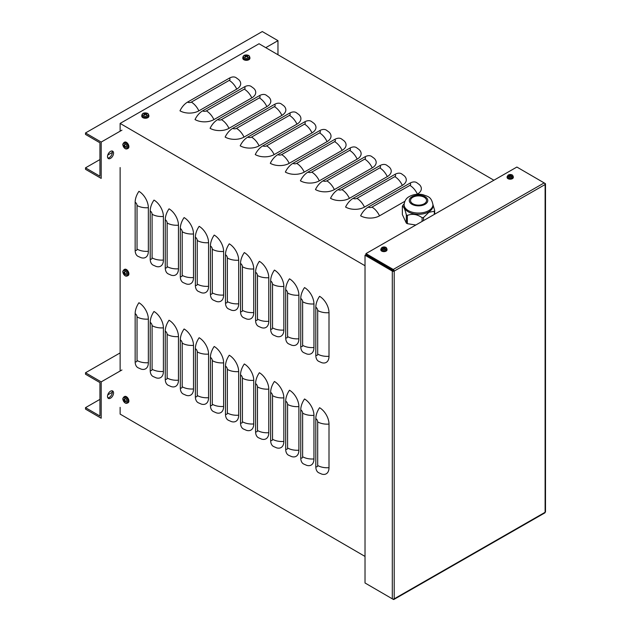 <?xml version="1.0" encoding="UTF-8"?>
<svg xmlns="http://www.w3.org/2000/svg" width="631" height="631" viewBox="0 0 631 631"><rect width="100%" height="100%" fill="white"/><g stroke="black" fill="none" stroke-linecap="round" stroke-linejoin="round"><path stroke-width="0.95" d="M319.594 296.318A13.354 7.682 60.2 0 1 329.003 312.692L329.003 356.286A13.354 7.682 60.2 0 1 321.715 362.675L318.568 361.287A13.354 7.73 -59.8 0 1 315.808 355.174L315.808 307.21A13.354 7.73 120.2 0 1 319.594 296.318M304.536 287.57A13.354 7.682 60.2 0 1 313.946 303.937L313.946 347.539A13.354 7.682 60.2 0 1 306.666 353.928L303.511 352.54A13.354 7.73 -59.8 0 1 300.75 346.427L300.75 298.463A13.354 7.73 120.2 0 1 304.536 287.57M289.487 278.823A13.354 7.682 60.2 0 1 298.889 295.19L298.889 338.792A13.354 7.682 60.2 0 1 291.609 345.181L288.462 343.785A13.354 7.73 -59.8 0 1 285.693 337.68L285.693 289.716A13.354 7.73 120.2 0 1 289.487 278.823M274.43 270.076A13.354 7.682 60.2 0 1 283.84 286.442L283.84 330.045A13.354 7.682 60.2 0 1 276.552 336.426L273.404 335.037A13.354 7.73 -59.8 0 1 270.644 328.925L270.644 280.969A13.354 7.73 120.2 0 1 274.43 270.076M259.373 261.321A13.354 7.682 60.2 0 1 268.782 277.695L268.782 321.297A13.354 7.682 60.2 0 1 261.502 327.678L258.347 326.29A13.354 7.73 -59.8 0 1 255.587 320.177L255.587 272.221A13.354 7.73 120.2 0 1 259.373 261.321M244.323 252.574A13.354 7.682 60.2 0 1 253.733 268.94L253.733 312.542A13.354 7.682 60.2 0 1 246.445 318.931L243.298 317.543A13.354 7.73 -59.8 0 1 240.529 311.43L240.529 263.466A13.354 7.73 120.2 0 1 244.323 252.574M229.266 243.826A13.354 7.682 60.2 0 1 238.676 260.193L238.676 303.795A13.354 7.682 60.2 0 1 231.396 310.184L228.241 308.796A13.354 7.73 -59.8 0 1 225.48 302.683L225.48 254.719A13.354 7.73 120.2 0 1 229.266 243.826M214.209 235.079A13.354 7.682 60.2 0 1 223.619 251.446L223.619 295.048A13.354 7.682 60.2 0 1 216.338 301.437L213.183 300.04A13.354 7.73 -59.8 0 1 210.423 293.936L210.423 245.972A13.354 7.73 120.2 0 1 214.209 235.079M199.159 226.332A13.354 7.682 60.2 0 1 208.569 242.698L208.569 286.3A13.354 7.682 60.2 0 1 201.281 292.681L198.134 291.293A13.354 7.73 -59.8 0 1 195.373 285.18L195.373 237.224A13.354 7.73 120.2 0 1 199.159 226.332M184.102 217.577A13.354 7.682 60.2 0 1 193.512 233.951L193.512 277.553A13.354 7.682 60.2 0 1 186.232 283.934L183.077 282.546A13.354 7.73 -59.8 0 1 180.316 276.433L180.316 228.469A13.354 7.73 120.2 0 1 184.102 217.577M169.053 208.829A13.354 7.682 60.2 0 1 178.455 225.196L178.455 268.798A13.354 7.682 60.2 0 1 171.175 275.187L168.027 273.799A13.354 7.73 -59.8 0 1 165.259 267.686L165.259 219.722A13.354 7.73 120.2 0 1 169.053 208.829M153.996 200.082A13.354 7.682 60.2 0 1 163.405 216.449L163.405 260.051A13.354 7.682 60.2 0 1 156.117 266.44L152.97 265.052A13.354 7.73 -59.8 0 1 150.21 258.939L150.21 210.975A13.354 7.73 120.2 0 1 153.996 200.082M138.938 191.335A13.354 7.682 60.2 0 1 148.348 207.702L148.348 251.304A13.354 7.682 60.2 0 1 141.068 257.693L137.913 256.296A13.354 7.73 -59.8 0 1 135.152 250.191L135.152 202.228A13.354 7.73 120.2 0 1 138.938 191.335M319.594 407.721A13.354 7.682 60.2 0 1 329.003 424.087L329.003 467.689A13.354 7.682 60.2 0 1 321.715 474.078L318.568 472.69A13.354 7.73 -59.8 0 1 315.808 466.577L315.808 418.613A13.354 7.73 120.2 0 1 319.594 407.721M304.536 398.973A13.354 7.682 60.2 0 1 313.946 415.34L313.946 458.942A13.354 7.682 60.2 0 1 306.666 465.331L303.511 463.943A13.354 7.73 -59.8 0 1 300.75 457.83L300.75 409.866A13.354 7.73 120.2 0 1 304.536 398.973M289.487 390.226A13.354 7.682 60.2 0 1 298.889 406.593L298.889 450.195A13.354 7.682 60.2 0 1 291.609 456.584L288.462 455.188A13.354 7.73 -59.8 0 1 285.693 449.083L285.693 401.119A13.354 7.73 120.2 0 1 289.487 390.226M274.43 381.479A13.354 7.682 60.2 0 1 283.84 397.845L283.84 441.448A13.354 7.682 60.2 0 1 276.552 447.829L273.404 446.44A13.354 7.73 -59.8 0 1 270.644 440.328L270.644 392.372A13.354 7.73 120.2 0 1 274.43 381.479M259.373 372.724A13.354 7.682 60.2 0 1 268.782 389.098L268.782 432.7A13.354 7.682 60.2 0 1 261.502 439.081L258.347 437.693A13.354 7.73 -59.8 0 1 255.587 431.58L255.587 383.616A13.354 7.73 120.2 0 1 259.373 372.724M244.323 363.977A13.354 7.682 60.2 0 1 253.733 380.343L253.733 423.945A13.354 7.682 60.2 0 1 246.445 430.334L243.298 428.946A13.354 7.73 -59.8 0 1 240.529 422.833L240.529 374.869A13.354 7.73 120.2 0 1 244.323 363.977M229.266 355.229A13.354 7.682 60.2 0 1 238.676 371.596L238.676 415.198A13.354 7.682 60.2 0 1 231.396 421.587L228.241 420.199A13.354 7.73 -59.8 0 1 225.48 414.086L225.48 366.122A13.354 7.73 120.2 0 1 229.266 355.229M214.209 346.482A13.354 7.682 60.2 0 1 223.619 362.849L223.619 406.451A13.354 7.682 60.2 0 1 216.338 412.84L213.183 411.444A13.354 7.73 -59.8 0 1 210.423 405.339L210.423 357.375A13.354 7.73 120.2 0 1 214.209 346.482M199.159 337.735A13.354 7.682 60.2 0 1 208.569 354.101L208.569 397.704A13.354 7.682 60.2 0 1 201.281 404.085L198.134 402.696A13.354 7.73 -59.8 0 1 195.373 396.583L195.373 348.627A13.354 7.73 120.2 0 1 199.159 337.735M184.102 328.98A13.354 7.682 60.2 0 1 193.512 345.354L193.512 388.956A13.354 7.682 60.2 0 1 186.232 395.337L183.077 393.949A13.354 7.73 -59.8 0 1 180.316 387.836L180.316 339.872A13.354 7.73 120.2 0 1 184.102 328.98M169.053 320.232A13.354 7.682 60.2 0 1 178.455 336.599L178.455 380.201A13.354 7.682 60.2 0 1 171.175 386.59L168.027 385.202A13.354 7.73 -59.8 0 1 165.259 379.089L165.259 331.125A13.354 7.73 120.2 0 1 169.053 320.232M153.996 311.485A13.354 7.682 60.2 0 1 163.405 327.852L163.405 371.454A13.354 7.682 60.2 0 1 156.117 377.843L152.97 376.447A13.354 7.73 -59.8 0 1 150.21 370.342L150.21 322.378A13.354 7.73 120.2 0 1 153.996 311.485M137.913 367.699A13.354 7.73 -59.8 0 1 135.152 361.595L135.152 313.631A13.354 7.73 120.2 0 1 138.938 302.738A13.354 7.682 60.2 0 1 148.348 319.105L148.348 362.707A13.354 7.682 60.2 0 1 141.068 369.096L137.913 367.699M417.399 194.111A13.354 7.682 -119.8 0 0 409.874 185.38A2.674 1.538 0 0 0 409.882 183.203A13.354 7.73 120.2 0 1 416.594 182.556L419.307 184.56A13.354 7.706 180 0 1 417.399 194.111L417.13 194.269M493.884 180.237L259.033 43.752L120.127 123.424L365.026 265.746M404.834 201.321L379.515 215.841A13.354 7.706 180 0 1 360.632 215.81A13.354 7.73 -59.8 0 1 368.212 207.102L409.882 183.203M404.25 175.812A13.354 7.706 180 0 1 402.341 185.364L364.458 207.094A13.354 7.706 180 0 1 345.583 207.055A13.354 7.73 -59.8 0 1 353.155 198.355L394.825 174.448A13.354 7.73 120.2 0 1 401.537 173.809L404.25 175.812M389.201 167.057A13.354 7.706 180 0 1 387.292 176.617L349.408 198.347A13.354 7.706 180 0 1 330.526 198.308A13.354 7.73 -59.8 0 1 338.106 189.6L379.775 165.701A13.354 7.73 120.2 0 1 386.48 165.062L389.201 167.057M374.144 158.31A13.354 7.706 180 0 1 372.235 167.87L334.351 189.6A13.354 7.706 180 0 1 315.468 189.56A13.354 7.73 -59.8 0 1 323.048 180.852L364.718 156.953A13.354 7.73 120.2 0 1 371.43 156.314L374.144 158.31M359.086 149.563A13.354 7.706 180 0 1 357.178 159.122L319.294 180.845A13.354 7.706 180 0 1 300.419 180.813A13.354 7.73 -59.8 0 1 307.991 172.105L349.669 148.206A13.354 7.73 120.2 0 1 356.373 147.559L359.086 149.563M344.037 140.816A13.354 7.706 180 0 1 342.128 150.367L304.245 172.097A13.354 7.706 180 0 1 285.362 172.066A13.354 7.73 -59.8 0 1 292.942 163.358L334.611 139.459A13.354 7.73 120.2 0 1 341.316 138.812L344.037 140.816M328.98 132.068A13.354 7.706 180 0 1 327.071 141.62L289.187 163.35A13.354 7.706 180 0 1 270.305 163.311A13.354 7.73 -59.8 0 1 277.885 154.611L319.554 130.704A13.354 7.73 120.2 0 1 326.266 130.065L328.98 132.068M313.93 123.313A13.354 7.706 180 0 1 312.014 132.873L274.13 154.603A13.354 7.706 180 0 1 255.255 154.563A13.354 7.73 -59.8 0 1 262.827 145.856L304.505 121.957A13.354 7.73 120.2 0 1 311.209 121.318L313.93 123.313M298.873 114.566A13.354 7.706 180 0 1 296.964 124.126L259.081 145.856A13.354 7.706 180 0 1 240.198 145.816A13.354 7.73 -59.8 0 1 247.778 137.108L289.448 113.209A13.354 7.73 120.2 0 1 296.16 112.563L298.873 114.566M283.816 105.819A13.354 7.706 180 0 1 281.907 115.37L244.023 137.101A13.354 7.706 180 0 1 225.149 137.069A13.354 7.73 -59.8 0 1 232.721 128.361L274.39 104.462A13.354 7.73 120.2 0 1 281.103 103.815L283.816 105.819M268.767 97.071A13.354 7.706 180 0 1 266.858 106.623L228.974 128.353A13.354 7.706 180 0 1 210.091 128.322A13.354 7.73 -59.8 0 1 217.663 119.614L259.341 95.707A13.354 7.73 120.2 0 1 266.045 95.068L268.767 97.071M253.709 88.324A13.354 7.706 180 0 1 251.801 97.876L213.917 119.606A13.354 7.706 180 0 1 195.034 119.567A13.354 7.73 -59.8 0 1 202.614 110.867L244.284 86.96A13.354 7.73 120.2 0 1 250.996 86.321L253.709 88.324M238.652 79.569A13.354 7.706 180 0 1 236.743 89.129L198.86 110.859A13.354 7.706 180 0 1 179.985 110.819A13.354 7.73 -59.8 0 1 187.557 102.112L229.234 78.212A13.354 7.73 120.2 0 1 235.939 77.574L238.652 79.569M120.127 407.35L120.127 414.102L365.026 556.432M120.127 123.424L120.127 131.209M120.127 167.538L120.127 371.012M85.501 407.65L85.501 409.101L101.189 418.211L101.189 381.881L85.501 372.763L85.501 374.215L99.935 382.599L99.935 416.034L85.501 407.65L99.935 399.368M107.751 394.888L112.31 392.269M111.955 390.786A4.275 2.477 -59.8 0 1 109.273 397.443A4.275 2.477 -59.8 0 1 107.854 397.853M85.501 372.763L120.127 352.91M110.528 398.177A4.275 2.477 120.2 0 0 113.328 394.414A4.275 2.477 120.2 0 0 112.681 390.991A4.275 2.477 120.2 0 0 108.39 393.444A4.275 2.477 120.2 0 0 108.382 398.382A4.275 2.477 120.2 0 0 110.528 398.177M101.189 381.881L121.941 369.971M85.501 167.838L85.501 169.289L101.189 178.399L101.189 142.07L85.501 132.952L85.501 134.411L99.935 142.795L99.935 176.223L85.501 167.838L99.935 159.564M107.751 155.076L112.31 152.465M111.955 150.983A4.275 2.477 -59.8 0 1 109.273 157.632A4.275 2.477 -59.8 0 1 107.854 158.042M85.501 132.952L262.291 31.55L277.971 40.66L277.971 54.763M110.528 158.365A4.275 2.477 120.2 0 0 113.328 154.611A4.275 2.477 120.2 0 0 112.681 151.18A4.275 2.477 120.2 0 0 108.39 153.633A4.275 2.477 120.2 0 0 108.382 158.57A4.275 2.477 120.2 0 0 110.528 158.365M101.189 142.07L121.941 130.16M265.761 47.664L277.971 40.66M545.5 184L545.5 511.741A1.333 0.773 180 0 1 545.105 512.285A1.333 0.765 60.2 0 1 544.821 512.9L393.918 599.45A1.333 0.765 -119.8 0 0 394.201 598.835A1.333 0.773 180 0 1 392.308 598.835L365.026 582.981L365.026 255.239L392.308 271.093A1.333 0.773 0 0 0 394.201 271.101A1.333 0.765 -119.8 0 0 393.255 269.461L365.972 253.607L516.876 167.049L544.159 182.911A1.333 0.765 60.2 0 1 545.105 184.544A1.333 0.773 0 0 0 545.5 184A1.333 0.773 0 0 0 545.105 183.455L517.822 167.601M392.387 598.874L393.255 599.379A1.333 0.765 -119.8 0 0 393.918 599.45M394.201 271.101L394.201 598.835L545.105 512.285L545.105 184.544L394.201 271.101L365.972 254.695L365.972 253.607M393.255 270.549L365.972 254.695L365.026 255.239M123.85 400.015L123.329 400.062A5.782 3.549 -5.5 0 0 124.047 400.724L124.228 401.032A5.782 3.565 125.6 0 0 124.433 401.986L124.741 401.568M124.433 401.986A1.94 1.112 -119.8 0 0 124.914 402.262A5.782 3.108 -65 0 1 124.709 401.308L124.883 401.206A5.782 3.676 -3.6 0 0 126.019 401.624L126.019 401.624A1.94 1.112 -119.8 0 0 126.019 401.071A5.782 2.974 -176.8 0 1 124.883 400.653L124.709 400.346A5.782 2.981 -63.1 0 1 124.914 399.147A1.94 1.112 -119.8 0 0 124.433 398.871A5.782 3.691 123.8 0 0 124.228 400.062L124.047 400.164A5.782 3.1 -174.9 0 1 123.329 399.51A1.94 1.112 -119.8 0 0 123.329 400.062M124.496 398.997L124.496 398.997A1.759 1.01 60.2 0 1 124.899 399.218M125.017 397.956A2.958 1.704 60.2 0 1 126.823 402.633A2.958 1.704 60.2 0 1 123.211 400.527A2.958 1.704 60.2 0 1 125.017 397.956M124.78 399.794L124.047 400.164M124.709 401.308L125.395 400.866M123.897 396.954L124.583 396.52A3.557 2.051 60.2 0 1 127.328 397.427A3.557 2.051 60.2 0 1 128.905 401.04A3.557 2.051 60.2 0 1 128.125 402.696L127.407 403.067A3.526 2.027 -119.8 0 0 128.18 401.426A3.526 2.027 -119.8 0 0 125.695 397.104A3.526 2.027 -119.8 0 0 123.897 396.954C122.895 398.137 122.572 398.934 122.911 399.352C124.031 402.665 125.53 403.903 127.407 403.067M123.85 272.837L123.329 272.892A5.782 3.549 -5.5 0 0 124.047 273.546L124.228 273.862A5.782 3.565 125.6 0 0 124.433 274.816L124.741 274.398M124.433 274.816A1.94 1.112 -119.8 0 0 124.914 275.092A5.782 3.108 -65 0 1 124.709 274.138L124.883 274.035A5.782 3.676 -3.6 0 0 126.019 274.453L126.019 274.453A1.94 1.112 -119.8 0 0 126.019 273.901A5.782 2.974 -176.8 0 1 124.883 273.483L124.709 273.168A5.782 2.981 -63.1 0 1 124.914 271.977A1.94 1.112 -119.8 0 0 124.433 271.701A5.782 3.691 123.8 0 0 124.228 272.892L124.047 272.994A5.782 3.1 -174.9 0 1 123.329 272.34A1.94 1.112 -119.8 0 0 123.329 272.892M124.496 271.827L124.496 271.827A1.759 1.01 60.2 0 1 124.899 272.048M125.017 270.778A2.958 1.704 60.2 0 1 126.823 275.463A2.958 1.704 60.2 0 1 123.211 273.357A2.958 1.704 60.2 0 1 125.017 270.778M124.709 274.138L125.395 273.696M123.897 269.776L124.583 269.35A3.557 2.051 60.2 0 1 127.328 270.257A3.557 2.051 60.2 0 1 128.905 273.87A3.557 2.051 60.2 0 1 128.125 275.518L127.407 275.897A3.526 2.027 -119.8 0 0 128.18 274.256A3.526 2.027 -119.8 0 0 125.695 269.934A3.526 2.027 -119.8 0 0 123.897 269.776C122.895 270.967 122.572 271.764 122.911 272.174C124.031 275.495 125.53 276.733 127.407 275.897M123.85 145.666L123.329 145.722A5.782 3.549 -5.5 0 0 124.047 146.376L124.228 146.692A5.782 3.565 125.6 0 0 124.433 147.638L124.741 147.22M124.433 147.638A1.94 1.112 -119.8 0 0 124.914 147.922A5.782 3.108 -65 0 1 124.709 146.968L124.883 146.865A5.782 3.676 -3.6 0 0 126.019 147.283L126.019 147.283A1.94 1.112 -119.8 0 0 126.019 146.731A5.782 2.974 -176.8 0 1 124.883 146.305L124.709 145.998A5.782 2.981 -63.1 0 1 124.914 144.807A1.94 1.112 -119.8 0 0 124.433 144.531A5.782 3.691 123.8 0 0 124.228 145.722L124.047 145.824A5.782 3.1 -174.9 0 1 123.329 145.162A1.94 1.112 -119.8 0 0 123.329 145.722M124.496 144.649L124.496 144.649A1.759 1.01 60.2 0 1 124.899 144.878M125.017 143.608A2.958 1.704 60.2 0 1 126.823 148.285A2.958 1.704 60.2 0 1 123.211 146.187A2.958 1.704 60.2 0 1 125.017 143.608M124.772 145.477L124.047 145.824M124.709 146.968L125.395 146.518M123.897 142.606L124.583 142.172A3.557 2.051 60.2 0 1 127.328 143.079A3.557 2.051 60.2 0 1 128.905 146.692A3.557 2.051 60.2 0 1 128.125 148.348L127.407 148.719A3.526 2.027 -119.8 0 0 128.18 147.086A3.526 2.027 -119.8 0 0 125.695 142.764A3.526 2.027 -119.8 0 0 123.897 142.606C122.895 143.797 122.572 144.594 122.911 145.004C124.031 148.317 125.53 149.555 127.407 148.719M510.968 175.379L511.165 174.905A5.34 3.179 113 0 0 510.361 175.197L510.053 175.197A5.34 3.179 -113 0 0 509.249 174.905L509.446 175.379M509.249 174.905A1.735 1.002 0 0 0 508.76 175.189A5.34 2.958 53.2 0 1 509.619 175.442L509.619 175.623A5.34 3.494 118.1 0 0 508.76 176.294L508.76 176.294A1.735 1.002 0 0 0 509.249 176.577A5.34 2.634 -58.3 0 1 510.053 175.875L510.361 175.875A5.34 2.634 58.3 0 1 511.165 176.577A1.735 1.002 0 0 0 511.654 176.294A5.34 3.494 -118.1 0 0 510.794 175.623L510.794 175.442A5.34 2.958 -53.2 0 1 511.654 175.189A1.735 1.002 0 0 0 511.165 174.905M511.512 176.286L511.512 176.286A1.554 0.899 180 0 1 511.118 176.53M511.993 177.059A2.524 1.459 180 0 1 507.766 176.404A2.524 1.459 180 0 1 510.865 174.613A2.524 1.459 180 0 1 511.993 177.059M510.739 176.175L510.794 175.442M509.619 175.442L509.659 176.191M513.295 176.719L513.326 177.35A3.116 1.798 180 0 1 511.433 179.046A3.116 1.798 180 0 1 508.002 178.668A3.116 1.798 180 0 1 507.095 177.35L507.119 176.719A3.092 1.783 0 0 0 508.026 178.021A3.092 1.783 0 0 0 512.396 178.021A3.092 1.783 0 0 0 513.295 176.719C512.79 175.379 512.293 174.755 511.812 174.866C511.836 174.779 508.823 173.43 507.119 176.719M509.966 176.349L509.548 175.773M510.873 175.773L510.447 176.349M384.689 247.802L384.886 247.336A5.34 3.179 113 0 0 384.082 247.628L383.774 247.628A5.34 3.179 -113 0 0 382.97 247.336L383.167 247.802M382.97 247.336A1.735 1.002 0 0 0 382.481 247.62A5.34 2.958 53.2 0 1 383.34 247.873L383.34 248.054A5.34 3.494 118.1 0 0 382.481 248.724L382.481 248.724A1.735 1.002 0 0 0 382.97 249.008A5.34 2.634 -58.3 0 1 383.774 248.298L384.082 248.298A5.34 2.634 58.3 0 1 384.886 249.008A1.735 1.002 0 0 0 385.375 248.724A5.34 3.494 -118.1 0 0 384.516 248.054L384.516 247.873A5.34 2.958 -53.2 0 1 385.375 247.62A1.735 1.002 0 0 0 384.886 247.336M385.233 248.717L385.233 248.717A1.554 0.899 180 0 1 384.839 248.961M385.715 249.482A2.524 1.459 180 0 1 381.487 248.827A2.524 1.459 180 0 1 384.579 247.044A2.524 1.459 180 0 1 385.715 249.482M383.34 247.873L383.38 248.622M387.016 249.15L387.04 249.781A3.116 1.798 180 0 1 385.155 251.477A3.116 1.798 180 0 1 381.723 251.099A3.116 1.798 180 0 1 380.816 249.781L380.84 249.15A3.092 1.783 0 0 0 381.747 250.452A3.092 1.783 0 0 0 386.109 250.452A3.092 1.783 0 0 0 387.016 249.15C386.503 247.809 386.014 247.186 385.533 247.297C385.557 247.21 382.536 245.853 380.84 249.15M383.687 248.78L383.269 248.204M384.594 248.204L384.169 248.78M146.234 113.785L146.447 113.304A5.782 3.549 114.5 0 0 145.516 113.604L145.162 113.604A5.782 3.549 -114.5 0 0 144.231 113.304L144.444 113.785M144.231 113.304A1.94 1.12 0 0 0 143.75 113.588A5.782 3.1 54.9 0 1 144.68 113.88L144.68 114.085A5.782 3.683 116.4 0 0 143.75 114.866L143.75 114.866A1.94 1.12 0 0 0 144.231 115.142A5.782 2.974 -56.8 0 1 145.162 114.369L145.516 114.369A5.782 2.974 56.8 0 1 146.447 115.142A1.94 1.12 0 0 0 146.928 114.866A5.782 3.683 -116.4 0 0 145.998 114.085L145.998 113.88A5.782 3.1 -54.9 0 1 146.928 113.588A1.94 1.12 0 0 0 146.447 113.304M146.353 115.102L146.786 114.858A1.759 1.01 180 0 1 146.392 115.094M147.433 115.828A2.958 1.712 180 0 1 142.48 115.063A2.958 1.712 180 0 1 146.1 112.965A2.958 1.712 180 0 1 147.433 115.828M145.935 114.684L145.998 113.88M148.861 115.347L148.9 116.151A3.557 2.059 180 0 1 146.739 118.092A3.557 2.059 180 0 1 142.819 117.658A3.557 2.059 180 0 1 141.778 116.151L141.809 115.347A3.526 2.035 0 0 0 142.843 116.838A3.526 2.035 0 0 0 147.828 116.838A3.526 2.035 0 0 0 148.861 115.347C148.34 113.903 147.812 113.217 147.26 113.288C144.113 112.436 142.298 113.123 141.809 115.347M247.257 55.843L247.47 55.362A5.782 3.549 114.5 0 0 246.54 55.662L246.185 55.662A5.782 3.549 -114.5 0 0 245.254 55.362L245.467 55.843M245.254 55.362A1.94 1.12 0 0 0 244.773 55.638A5.782 3.1 54.9 0 1 245.704 55.938L245.704 56.143A5.782 3.683 116.4 0 0 244.773 56.924L244.773 56.924A1.94 1.12 0 0 0 245.254 57.2A5.782 2.974 -56.8 0 1 246.185 56.419L246.54 56.419A5.782 2.974 56.8 0 1 247.47 57.2A1.94 1.12 0 0 0 247.951 56.924A5.782 3.683 -116.4 0 0 247.021 56.143L247.021 55.938A5.782 3.1 -54.9 0 1 247.951 55.638A1.94 1.12 0 0 0 247.47 55.362M247.376 57.161L247.817 56.908A1.759 1.01 180 0 1 247.415 57.153M248.456 57.886A2.958 1.712 180 0 1 243.503 57.113A2.958 1.712 180 0 1 247.131 55.023A2.958 1.712 180 0 1 248.456 57.886M246.981 56.758L247.021 55.938M245.704 55.938L245.743 56.758M249.884 57.405L249.923 58.21A3.557 2.059 180 0 1 247.762 60.15A3.557 2.059 180 0 1 243.842 59.716A3.557 2.059 180 0 1 242.801 58.21L242.84 57.405A3.526 2.035 0 0 0 243.866 58.896A3.526 2.035 0 0 0 248.851 58.896A3.526 2.035 0 0 0 249.884 57.405C249.371 55.962 248.835 55.276 248.283 55.347C245.136 54.495 243.321 55.181 242.84 57.405M434.688 214.193L434.688 210.454L432.945 204.602M434.688 210.454A16.556 9.56 180 0 1 434.317 211.267L434.317 214.406M423.511 220.605L423.511 217.506L428.914 212.261L434.317 211.267M423.511 217.506A16.556 9.56 180 0 1 422.107 217.719L422.107 221.41M415.837 225.007L407.35 223.69L407.35 215.439C412.264 213.444 417.186 214.201 422.107 217.719M407.35 215.439A16.556 9.56 180 0 1 406.325 214.848L406.325 223.098L402.365 214.579L402.365 206.321C403.682 206.408 404.999 209.247 406.325 214.848M407.35 223.69A16.556 9.56 180 0 1 406.325 223.098M402.365 206.321A16.556 9.56 180 0 1 402.744 205.517L404.171 203.75M424.19 197.243A8.014 4.622 180 0 1 426.54 200.508A8.014 4.622 180 0 1 421.595 204.783A8.014 4.622 180 0 1 412.863 203.781A8.014 4.622 180 0 1 410.521 200.508A8.014 4.622 180 0 1 415.466 196.241A8.014 4.622 180 0 1 424.19 197.243M432.945 205.958A14.418 8.321 180 0 1 428.725 211.85A14.418 8.321 180 0 1 404.597 208.12A14.418 8.321 180 0 1 404.108 205.958L404.108 204.728A14.418 8.321 0 0 0 404.597 206.881A14.418 8.321 0 0 0 428.725 210.612A14.418 8.321 0 0 0 432.945 204.728L432.945 205.958M329.003 312.692A13.354 7.706 180 0 1 317.685 310.484A2.674 1.538 -119.8 0 0 315.808 307.21M313.946 303.937A13.354 7.706 180 0 1 302.635 301.736A2.674 1.538 -119.8 0 0 300.75 298.463M298.889 295.19A13.354 7.706 180 0 1 287.578 292.989A2.674 1.538 -119.8 0 0 285.693 289.716M283.84 286.442A13.354 7.706 180 0 1 272.521 284.242A2.674 1.538 -119.8 0 0 270.644 280.969M268.782 277.695A13.354 7.706 180 0 1 257.472 275.495A2.674 1.538 -119.8 0 0 255.587 272.221M253.733 268.94A13.354 7.706 180 0 1 242.414 266.739A2.674 1.538 -119.8 0 0 240.529 263.466M238.676 260.193A13.354 7.706 180 0 1 227.357 257.992A2.674 1.538 -119.8 0 0 225.48 254.719M223.619 251.446A13.354 7.706 180 0 1 212.308 249.245A2.674 1.538 -119.8 0 0 210.423 245.972M208.569 242.698A13.354 7.706 180 0 1 197.251 240.498A2.674 1.538 -119.8 0 0 195.373 237.224M193.512 233.951A13.354 7.706 180 0 1 182.193 231.751A2.674 1.538 -119.8 0 0 180.316 228.469M178.455 225.196A13.354 7.706 180 0 1 167.144 222.995A2.674 1.538 -119.8 0 0 165.259 219.722M163.405 216.449A13.354 7.706 180 0 1 152.087 214.248A2.674 1.538 -119.8 0 0 150.21 210.975M148.348 207.702A13.354 7.706 180 0 1 137.037 205.501A2.674 1.538 -119.8 0 0 135.152 202.228M329.003 424.087A13.354 7.706 180 0 1 317.685 421.887A2.674 1.538 -119.8 0 0 315.808 418.613M313.946 415.34A13.354 7.706 180 0 1 302.635 413.139A2.674 1.538 -119.8 0 0 300.75 409.866M298.889 406.593A13.354 7.706 180 0 1 287.578 404.392A2.674 1.538 -119.8 0 0 285.693 401.119M283.84 397.845A13.354 7.706 180 0 1 272.521 395.645A2.674 1.538 -119.8 0 0 270.644 392.372M268.782 389.098A13.354 7.706 180 0 1 257.472 386.898A2.674 1.538 -119.8 0 0 255.587 383.616M253.733 380.343A13.354 7.706 180 0 1 242.414 378.143A2.674 1.538 -119.8 0 0 240.529 374.869M238.676 371.596A13.354 7.706 180 0 1 227.357 369.395A2.674 1.538 -119.8 0 0 225.48 366.122M223.619 362.849A13.354 7.706 180 0 1 212.308 360.648A2.674 1.538 -119.8 0 0 210.423 357.375M208.569 354.101A13.354 7.706 180 0 1 197.251 351.901A2.674 1.538 -119.8 0 0 195.373 348.627M193.512 345.354A13.354 7.706 180 0 1 182.193 343.146A2.674 1.538 -119.8 0 0 180.316 339.872M178.455 336.599A13.354 7.706 180 0 1 167.144 334.398A2.674 1.538 -119.8 0 0 165.259 331.125M163.405 327.852A13.354 7.706 180 0 1 152.087 325.651A2.674 1.538 -119.8 0 0 150.21 322.378M317.685 310.484L317.685 354.086A2.674 1.538 60.2 0 1 315.808 355.174M317.685 354.086A13.354 7.706 0 0 0 329.003 356.286M302.635 301.736L302.635 345.338A2.674 1.538 60.2 0 1 300.75 346.427M302.635 345.338A13.354 7.706 0 0 0 313.946 347.539M287.578 292.989L287.578 336.591A2.674 1.538 60.2 0 1 285.693 337.68M287.578 336.591A13.354 7.706 0 0 0 298.889 338.792M272.521 284.242L272.521 327.844A2.674 1.538 60.2 0 1 270.644 328.925M272.521 327.844A13.354 7.706 0 0 0 283.84 330.045M257.472 275.495L257.472 319.097A2.674 1.538 60.2 0 1 255.587 320.177M257.472 319.097A13.354 7.706 0 0 0 268.782 321.297M242.414 266.739L242.414 310.342A2.674 1.538 60.2 0 1 240.529 311.43M242.414 310.342A13.354 7.706 0 0 0 253.733 312.542M227.357 257.992L227.357 301.594A2.674 1.538 60.2 0 1 225.48 302.683M227.357 301.594A13.354 7.706 0 0 0 238.676 303.795M212.308 249.245L212.308 292.847A2.674 1.538 60.2 0 1 210.423 293.936M212.308 292.847A13.354 7.706 0 0 0 223.619 295.048M197.251 240.498L197.251 284.1A2.674 1.538 60.2 0 1 195.373 285.18M197.251 284.1A13.354 7.706 0 0 0 208.569 286.3M182.193 231.751L182.193 275.353A2.674 1.538 60.2 0 1 180.316 276.433M182.193 275.353A13.354 7.706 0 0 0 193.512 277.553M167.144 222.995L167.144 266.597A2.674 1.538 60.2 0 1 165.259 267.686M167.144 266.597A13.354 7.706 0 0 0 178.455 268.798M152.087 214.248L152.087 257.85A2.674 1.538 60.2 0 1 150.21 258.939M152.087 257.85A13.354 7.706 0 0 0 163.405 260.051M137.037 205.501L137.037 249.103A2.674 1.538 60.2 0 1 135.152 250.191M137.037 249.103A13.354 7.706 0 0 0 148.348 251.304M317.685 421.887L317.685 465.489A2.674 1.538 60.2 0 1 315.808 466.577M317.685 465.489A13.354 7.706 0 0 0 329.003 467.689M302.635 413.139L302.635 456.741A2.674 1.538 60.2 0 1 300.75 457.83M302.635 456.741A13.354 7.706 0 0 0 313.946 458.942M287.578 404.392L287.578 447.994A2.674 1.538 60.2 0 1 285.693 449.083M287.578 447.994A13.354 7.706 0 0 0 298.889 450.195M272.521 395.645L272.521 439.247A2.674 1.538 60.2 0 1 270.644 440.328M272.521 439.247A13.354 7.706 0 0 0 283.84 441.448M257.472 386.898L257.472 430.492A2.674 1.538 60.2 0 1 255.587 431.58M257.472 430.492A13.354 7.706 0 0 0 268.782 432.7M242.414 378.143L242.414 421.745A2.674 1.538 60.2 0 1 240.529 422.833M242.414 421.745A13.354 7.706 0 0 0 253.733 423.945M227.357 369.395L227.357 412.997A2.674 1.538 60.2 0 1 225.48 414.086M227.357 412.997A13.354 7.706 0 0 0 238.676 415.198M212.308 360.648L212.308 404.25A2.674 1.538 60.2 0 1 210.423 405.339M212.308 404.25A13.354 7.706 0 0 0 223.619 406.451M197.251 351.901L197.251 395.503A2.674 1.538 60.2 0 1 195.373 396.583M197.251 395.503A13.354 7.706 0 0 0 208.569 397.704M182.193 343.146L182.193 386.748A2.674 1.538 60.2 0 1 180.316 387.836M182.193 386.748A13.354 7.706 0 0 0 193.512 388.956M167.144 334.398L167.144 378.001A2.674 1.538 60.2 0 1 165.259 379.089M167.144 378.001A13.354 7.706 0 0 0 178.455 380.201M152.087 325.651L152.087 369.253A2.674 1.538 60.2 0 1 150.21 370.342M152.087 369.253A13.354 7.706 0 0 0 163.405 371.454M148.348 319.105A13.354 7.706 180 0 1 137.037 316.904A2.674 1.538 -119.8 0 0 135.152 313.631M137.037 316.904L137.037 360.506A2.674 1.538 60.2 0 1 135.152 361.595M137.037 360.506A13.354 7.706 0 0 0 148.348 362.707M402.341 185.364A13.354 7.682 -119.8 0 0 394.817 176.633A2.674 1.538 0 0 0 394.825 174.448M387.292 176.617A13.354 7.682 -119.8 0 0 379.759 167.885A2.674 1.538 0 0 0 379.775 165.701M372.235 167.87A13.354 7.682 -119.8 0 0 364.71 159.13A2.674 1.538 0 0 0 364.718 156.953M357.178 159.122A13.354 7.682 -119.8 0 0 349.653 150.383A2.674 1.538 0 0 0 349.669 148.206M342.128 150.367A13.354 7.682 -119.8 0 0 334.596 141.636A2.674 1.538 0 0 0 334.611 139.459M327.071 141.62A13.354 7.682 -119.8 0 0 319.546 132.889A2.674 1.538 0 0 0 319.554 130.704M312.014 132.873A13.354 7.682 -119.8 0 0 304.489 124.141A2.674 1.538 0 0 0 304.505 121.957M296.964 124.126A13.354 7.682 -119.8 0 0 289.44 115.386A2.674 1.538 0 0 0 289.448 113.209M281.907 115.37A13.354 7.682 -119.8 0 0 274.382 106.639A2.674 1.538 0 0 0 274.39 104.462M266.858 106.623A13.354 7.682 -119.8 0 0 259.325 97.892A2.674 1.538 0 0 0 259.341 95.707M251.801 97.876A13.354 7.682 -119.8 0 0 244.276 89.145A2.674 1.538 0 0 0 244.284 86.96M409.874 185.38L371.99 207.11A2.674 1.538 180 0 1 368.212 207.102M371.99 207.11A13.354 7.682 60.2 0 1 379.515 215.841M394.817 176.633L356.933 198.363A2.674 1.538 180 0 1 353.155 198.355M356.933 198.363A13.354 7.682 60.2 0 1 364.458 207.094M379.759 167.885L341.876 189.608A2.674 1.538 180 0 1 338.106 189.6M341.876 189.608A13.354 7.682 60.2 0 1 349.408 198.347M364.71 159.13L326.826 180.86A2.674 1.538 180 0 1 323.048 180.852M326.826 180.86A13.354 7.682 60.2 0 1 334.351 189.6M349.653 150.383L311.769 172.113A2.674 1.538 180 0 1 307.991 172.105M311.769 172.113A13.354 7.682 60.2 0 1 319.294 180.845M334.596 141.636L296.712 163.366A2.674 1.538 180 0 1 292.942 163.358M296.712 163.366A13.354 7.682 60.2 0 1 304.245 172.097M319.546 132.889L281.663 154.619A2.674 1.538 180 0 1 277.885 154.611M281.663 154.619A13.354 7.682 60.2 0 1 289.187 163.35M304.489 124.141L266.605 145.864A2.674 1.538 180 0 1 262.827 145.856M266.605 145.864A13.354 7.682 60.2 0 1 274.13 154.603M289.44 115.386L251.548 137.116A2.674 1.538 180 0 1 247.778 137.108M251.548 137.116A13.354 7.682 60.2 0 1 259.081 145.856M274.382 106.639L236.499 128.369A2.674 1.538 180 0 1 232.721 128.361M236.499 128.369A13.354 7.682 60.2 0 1 244.023 137.101M259.325 97.892L221.442 119.622A2.674 1.538 180 0 1 217.663 119.614M221.442 119.622A13.354 7.682 60.2 0 1 228.974 128.353M244.276 89.145L206.392 110.875A2.674 1.538 180 0 1 202.614 110.867M206.392 110.875A13.354 7.682 60.2 0 1 213.917 119.606M236.743 89.129A13.354 7.682 -119.8 0 0 229.219 80.389A2.674 1.538 0 0 0 229.234 78.212M229.219 80.389L191.335 102.119A2.674 1.538 180 0 1 187.557 102.112M191.335 102.119A13.354 7.682 60.2 0 1 198.86 110.859M393.255 269.461L544.159 182.911M392.308 598.835L392.308 271.093M123.51 400.101A1.759 1.01 60.2 0 1 123.495 399.691M125.955 401.048A1.759 1.01 60.2 0 1 125.94 401.513L125.932 401.008M124.228 401.032L124.954 400.685M124.867 401.198L125.372 400.859M124.047 400.724L124.717 400.275M124.228 400.086L124.772 399.825M123.51 272.931A1.759 1.01 60.2 0 1 123.495 272.521M125.955 273.878A1.759 1.01 60.2 0 1 125.94 274.343M124.228 273.862L124.954 273.515M124.867 274.028L125.372 273.688M124.047 273.546L124.717 273.097M123.51 145.761A1.759 1.01 60.2 0 1 123.495 145.343M125.955 146.707A1.759 1.01 60.2 0 1 125.94 147.173L125.932 146.668M124.228 146.692L124.954 146.337M124.867 146.857L125.372 146.51M124.047 146.376L124.717 145.927M124.228 145.722L124.78 145.453M509.296 176.53A1.554 0.899 180 0 1 508.901 176.286L509.343 176.538M510.053 175.197L509.998 175.915M509.635 175.615L509.674 176.175M510.361 175.197L510.416 175.915M510.794 175.623L510.755 176.191M383.017 248.961A1.554 0.899 180 0 1 382.623 248.717M383.774 247.628L383.719 248.346M383.356 248.046L383.396 248.606M384.082 247.628L384.137 248.346M144.278 115.094A1.759 1.01 180 0 1 143.884 114.858L144.325 115.102M145.162 113.604L145.098 114.408M145.516 113.604L145.58 114.408M145.998 114.085L145.95 114.7M245.301 57.153A1.759 1.01 180 0 1 244.907 56.908L245.349 57.161M246.185 55.662L246.122 56.467M245.719 56.135L245.767 56.743M246.54 55.662L246.603 56.467M247.005 56.135L246.958 56.743M425.073 204.286A9.26 5.348 0 0 0 425.073 196.73A9.26 5.348 0 0 0 411.98 196.73A9.26 5.348 0 0 0 411.98 204.286A9.26 5.348 0 0 0 425.073 204.286M124.473 398.989L124.93 399.257M124.741 401.206L125.277 400.819M124.157 400.188L124.757 399.928M125.932 273.838L125.932 274.359M124.473 271.819L124.93 272.079M124.741 274.028L125.277 273.649M124.157 273.018L124.757 272.75M124.473 144.649L124.93 144.909M124.741 146.857L125.277 146.471M124.157 145.848L124.757 145.58M511.528 176.27L511.071 176.538M509.69 175.521L509.753 176.112M510.724 175.521L510.66 176.112M383.064 248.961L382.607 248.701M385.249 248.701L384.792 248.961M383.411 247.951L383.474 248.543M384.445 247.951L384.382 248.543M144.751 113.966L144.822 114.621M145.927 113.966L145.856 114.621M245.774 56.025L245.845 56.68M246.95 56.025L246.879 56.68M432.945 204.728C431.273 196.186 427.4 196.533 423.133 194.734C418.156 193.678 413.581 194.253 409.401 196.478C406.261 198.11 404.495 200.855 404.108 204.728"/></g></svg>
